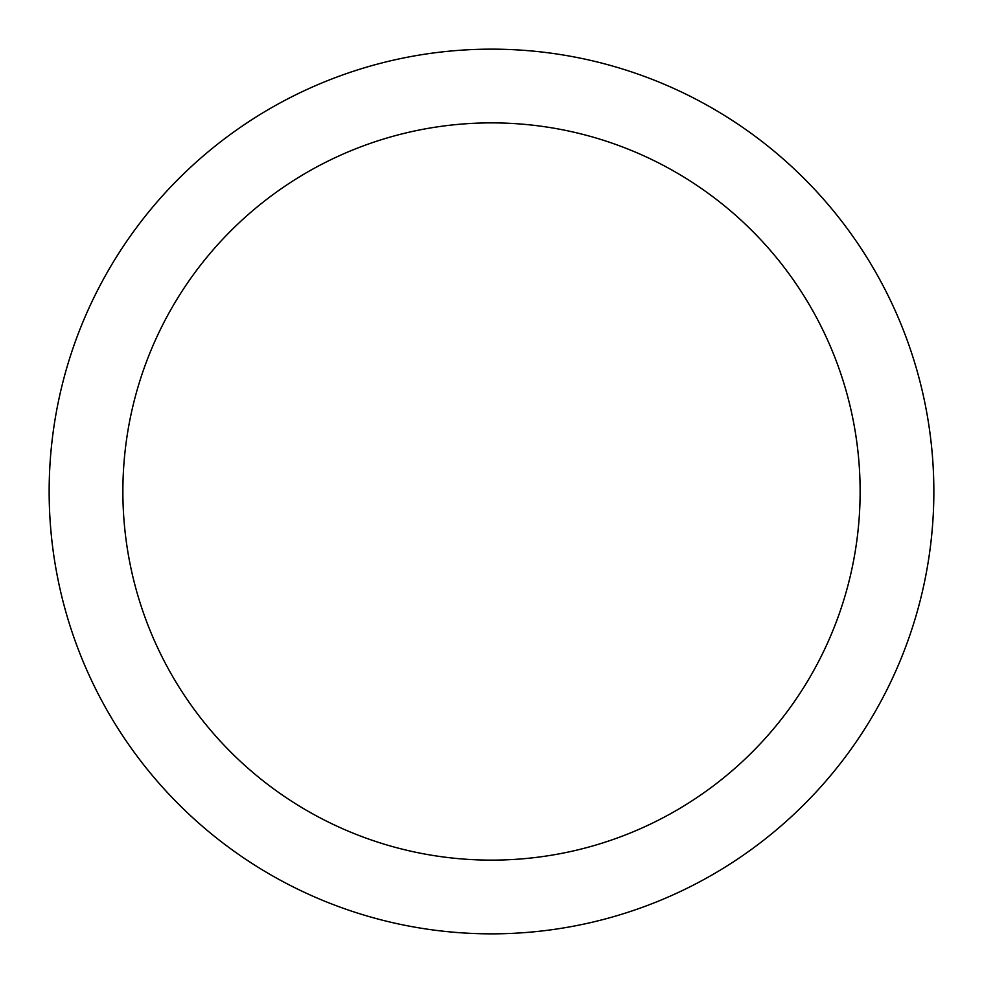 <?xml version="1.0" encoding="UTF-8"?>
<svg xmlns="http://www.w3.org/2000/svg" width="983" height="983" viewBox="0 0 983 983"><rect width="100%" height="100%" fill="white"/><g stroke="black" fill="none" stroke-linecap="round" stroke-linejoin="round"><path stroke-width="1.47" d="M491.5 49.15A442.35 442.35 0 0 1 933.85 491.5A442.35 442.35 0 0 1 491.5 933.85A442.35 442.35 0 0 1 49.15 491.5A442.35 442.35 0 0 1 491.5 49.15M491.5 122.875A368.625 368.625 0 0 1 860.125 491.5A368.625 368.625 0 0 1 491.5 860.125A368.625 368.625 0 0 1 122.875 491.5A368.625 368.625 0 0 1 491.5 122.875"/></g></svg>

